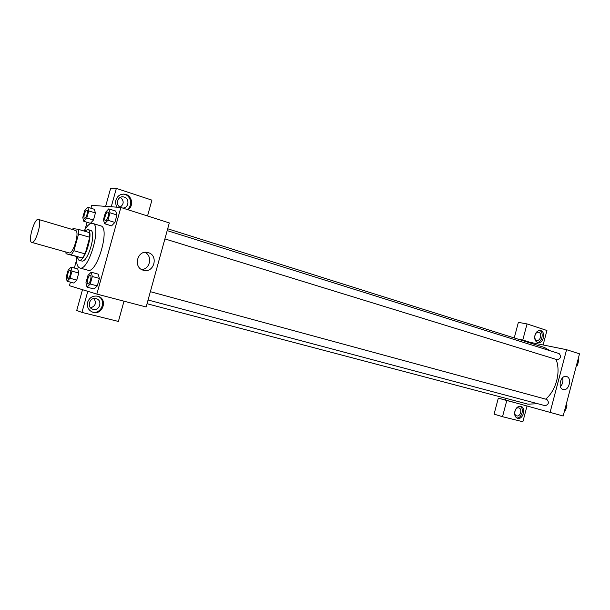 <?xml version="1.0" encoding="UTF-8"?>
<svg xmlns="http://www.w3.org/2000/svg" width="610" height="610" viewBox="0 0 610 610"><rect width="100%" height="100%" fill="white"/><g stroke="black" fill="none" stroke-linecap="round" stroke-linejoin="round"><path stroke-width="0.91" d="M31.827 242.406L31.766 242.391C27.519 241.735 34.465 217.709 38.407 219.417C42.608 219.989 35.776 243.87 31.827 242.406M38.407 219.417L75.457 230.405C80.04 231.106 73.368 254.454 69.029 252.891L31.766 242.391M78.362 229.337L89.495 232.654L89.746 237.298L85.133 253.897L73.924 250.718L78.568 234.004L78.362 229.337L73.047 228.582L72.361 229.482M85.133 253.897L82.449 258.015L66.048 253.737L65.849 251.999M66.048 253.737L71.263 254.873L73.924 250.718M82.449 258.015L71.263 254.873M76.898 256.787L78.903 260.203C84.965 262.803 94.291 230.549 87.779 229.512L84.432 231.144M87.779 229.512L90.524 230.336C97.02 231.358 87.878 263.291 81.74 260.996L78.903 260.203M89.746 237.298L78.568 234.004M84.043 231.03C87.245 225.425 90.105 222.879 92.629 223.39C102.114 224.869 88.679 271.564 79.796 267.981L79.742 267.965C77.302 267.035 76.242 263.276 76.57 256.696M92.629 223.39L100.795 225.875C110.441 227.408 97.074 273.867 88.031 270.245L79.742 267.965M67.115 281.263L70.036 278.274L72.01 271.175L71.042 267.127L68.137 270.154L66.177 277.184L67.115 281.263L73.84 283.048L76.791 280.082L78.751 273.005L77.76 268.957M94.062 289.01L97.295 285.899L99.369 278.419L98.195 274.119M83.791 221.293L86.795 217.991L88.763 210.915L87.703 207.217L84.714 210.557L82.769 217.556L83.791 221.293L90.44 223.313L93.467 220.035L95.427 212.981L93.467 220.035L90.44 223.321M88.763 210.915L95.427 212.981L94.336 209.283M70.417 282.133L69.433 285.693L96.845 294.081L120.849 207.469L91.767 205.356L90.966 208.231M87.055 222.284L85.141 229.177M76.517 260.195L74.344 268.034M111.561 225.868L114.886 222.421L116.952 214.972L115.679 211.045L108.755 208.864L105.477 212.387L103.425 219.783L104.623 223.748L107.924 220.271L109.998 212.783L108.755 208.864M96.845 294.081L146.141 306.975L169.305 222.924L120.849 207.469M117.143 207.194C115.709 204.96 115.32 202.55 115.969 199.988C117.524 195.726 120.483 193.797 124.852 194.201C132.042 195.124 134.177 206.21 127.886 209.71M147.536 215.986L151.913 200.133L116.357 188.399L111.256 206.767M127.147 209.474C133.178 205.822 130.906 195.07 123.876 194.163L123.327 194.087M120.49 207.438C114.97 204.99 117.684 195.581 123.517 196.923L124.219 197.099C130.136 198.73 128.557 208.689 122.496 207.995M120.429 197.335C124.181 200.865 124.066 204.159 120.086 207.217M116.357 188.399L110.654 188.254L105.621 206.363M148.222 252.647C158.798 255.331 154.124 273.349 143.632 270.291C132.812 268.087 137.09 249.581 147.742 252.525L148.222 252.647M141.665 269.521C150.197 269.3 152.767 255.781 144.921 252.365M87.604 302.263C89.51 297.398 92.949 295.4 97.928 296.269C108.138 298.793 102.838 315.652 92.895 312.236C88.488 310.429 86.727 307.104 87.604 302.263M87.802 291.313L81.954 312.404L118.401 321.447L123.998 301.18M92.087 311.939C101.596 315.118 107.131 299.358 97.638 296.193M96.09 298.618L96.227 298.656C102.861 300.288 99.666 311.26 93.117 309.339L92.888 309.27C86.284 307.585 89.578 296.635 96.09 298.618M93.932 298.511C96.616 302.903 95.518 306.029 90.623 307.89M82.495 289.689L76.723 310.475L81.954 312.404M167.697 228.773L544.364 347.441L550.266 350.796M556.038 359.381C561.086 371.673 556.175 390.507 545.66 399.131M537.761 403.721L527.97 404.155L147.04 303.727M545.233 405.711L545.249 405.711C548.771 404.43 549.313 402.348 546.888 399.466L546.88 399.458M167.186 230.603L559.141 353.579C561.413 356.408 560.811 358.466 557.326 359.77L164.898 238.906M550.037 412.566L566.576 349.698L579.5 353.823L563.167 416.005L505.606 400.053L506.048 398.376M566.576 349.698L524.6 341.211M514.245 337.948L518.37 322.362L527.04 323.925L546.934 330.49L543.121 344.955M514.108 402.447L506.788 400.526L502.518 416.699L494.085 414.137L498.317 398.139L505.606 400.053M536.708 340.281C533.14 339.366 535.054 331.283 538.607 332.282L538.805 332.343C542.366 333.289 540.429 341.348 536.884 340.327L536.708 340.281M537.273 342.416C542.145 342.553 544.204 332.153 539.629 330.475M534.962 335.218C536.091 331.855 537.928 330.3 540.483 330.544C546.133 331.497 543.418 344.192 537.898 342.629C535.237 341.577 534.261 339.107 534.962 335.218M516.746 415.898L516.685 415.883C512.964 415.029 515.282 406.71 518.896 407.938C522.587 408.761 520.368 417.011 516.746 415.898M516.815 417.987C521.672 418.582 524.569 408.349 520.139 406.237M514.893 411.224C516.136 407.617 518.126 405.993 520.864 406.351C526.476 407.61 522.991 420.16 517.539 418.292C515.084 417.225 514.199 414.861 514.893 411.224M502.518 416.699L522.869 421.746L527.002 406.077M506.788 400.526L498.317 398.139M529.991 342.301L522.785 340.029L527.04 323.925M522.785 340.029L517.402 338.946M566.568 376.515C572.363 377.895 568.924 391.315 563.236 389.515C557.342 388.334 560.689 374.692 566.431 376.477L566.568 376.515M560.422 386.587C562.725 384.041 563.426 381.105 562.534 377.788M564.448 411.132L565.523 410.698L566.934 405.337L566.217 404.415M565.523 410.698L564.624 410.461M566.934 405.337L566.034 405.093M566.598 406.618L565.866 409.409M576.381 365.695L577.472 365.207L578.875 359.862L578.143 358.993M577.472 365.207L576.58 364.933M578.875 359.862L577.983 359.587M578.501 361.272L577.777 364.056M91.18 272.205L87.992 275.369L85.934 282.796L87.039 287.142L90.234 284.024L92.323 276.505L91.18 272.205L98.187 274.126L99.369 278.419L92.323 276.505M87.909 283.986L87.886 283.978C85.995 283.658 88.496 274.652 90.288 275.354C92.194 275.636 89.685 284.687 87.901 283.978L87.901 283.978C89.708 284.695 92.217 275.644 90.31 275.362L90.288 275.354M94.062 289.003L87.039 287.142M99.369 278.419L97.295 285.899L90.234 284.024M107.993 212.028L107.97 212.021C109.8 212.356 107.276 221.026 105.477 220.599L105.393 220.584C103.494 220.218 106.209 211.251 107.97 212.021L107.993 212.028C109.823 212.364 107.299 221.033 105.499 220.606L105.408 220.584M111.569 225.875L104.623 223.748M109.998 212.783L116.952 214.972L114.886 222.421L107.924 220.271M116.952 214.972L115.679 211.052M67.946 278.274L67.946 278.274C66.223 277.985 68.594 269.467 70.196 270.108L70.219 270.116C71.927 270.36 69.548 278.923 67.954 278.274L67.931 278.267C69.525 278.915 71.904 270.352 70.196 270.108L70.219 270.116M70.036 278.274L76.791 280.082L78.751 273.005L77.752 268.964L71.042 267.127M78.751 273.005L72.01 271.175M86.948 210.198L86.971 210.206C88.61 210.488 86.231 218.715 84.615 218.319L84.531 218.296C82.823 217.983 85.369 209.504 86.948 210.198C88.595 210.481 86.208 218.708 84.599 218.311L84.516 218.296M94.336 209.291L87.703 207.217M93.467 220.035L86.795 217.991M124.852 194.201L123.876 194.163M122.183 196.862L123.517 196.923M147.742 252.525L146.835 252.365M92.895 312.236L92.179 311.977M92.445 309.117L92.888 309.27M148.062 299.998L545.249 405.711M150.357 291.679L546.888 399.466"/></g></svg>
